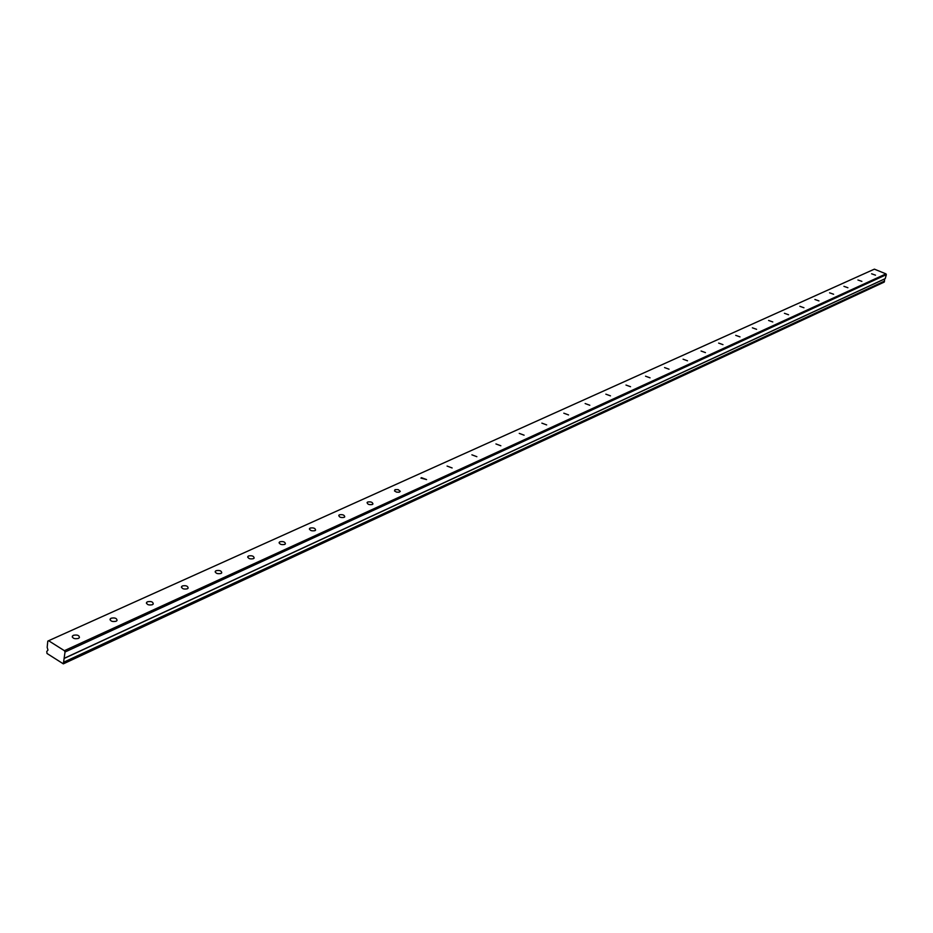<?xml version="1.0" encoding="UTF-8"?>
<svg xmlns="http://www.w3.org/2000/svg" width="933" height="933" viewBox="0 0 933 933"><rect width="100%" height="100%" fill="white"/><g stroke="black" fill="none" stroke-linecap="round" stroke-linejoin="round"><path stroke-width="1.4" d="M73.392 635.303L72.389 636.108C72.482 638.417 74.488 639.187 78.395 638.429L79.398 637.624C79.293 635.326 77.299 634.557 73.392 635.303M871.609 273.801L875.504 275.165L871.609 273.801M857.928 279.993L861.87 281.369L857.928 279.993M843.933 286.338L847.91 287.737L843.933 286.338M829.589 292.834L833.612 294.245L829.589 292.834M814.906 299.481L818.952 300.916L814.906 299.481M799.849 306.304L803.943 307.75L799.849 306.304M784.42 313.29L788.56 314.759L784.42 313.29M768.594 320.462L772.781 321.943L768.594 320.462M752.371 327.81L756.593 329.314L752.371 327.81M735.717 335.344L739.997 336.883L735.717 335.344M718.632 343.087L722.958 344.639L718.632 343.087M701.091 351.03L705.453 352.604L701.091 351.03M683.073 359.193L687.493 360.791L683.073 359.193M664.564 367.579L669.031 369.2L664.564 367.579M645.531 376.186L650.056 377.842L645.531 376.186M625.973 385.049L630.545 386.717L625.973 385.049M605.844 394.169L610.474 395.86L605.844 394.169M585.143 403.546L589.819 405.26L585.143 403.546M563.824 413.191L568.559 414.94L563.824 413.191M541.875 423.139L546.668 424.912L541.875 423.139M519.249 433.379L524.101 435.186L519.249 433.379M495.936 443.945L500.846 445.776L495.936 443.945M471.888 454.826L476.868 456.692L471.888 454.826M447.082 466.068L452.12 467.958L447.082 466.068M421.471 477.661L420.923 478.104L426.579 479.585L421.471 477.661M395.021 489.638L394.507 490.933L396.513 492.123L399.219 492.204L400.292 491.341L398.134 489.592L395.021 489.638M367.695 502.024L367.089 502.514C367.415 504.321 369.165 504.986 372.337 504.496L372.932 504.007C372.605 502.199 370.856 501.534 367.695 502.024M339.425 514.818L338.796 515.343C339.099 517.197 340.883 517.873 344.114 517.36L344.755 516.847C344.44 514.993 342.668 514.316 339.425 514.818M310.188 528.066L309.523 528.603C309.814 530.515 311.61 531.204 314.922 530.667L315.587 530.119C315.296 528.218 313.5 527.53 310.188 528.066M279.935 541.77L279.224 542.341C279.492 544.301 281.311 545 284.693 544.429L285.405 543.857C285.136 541.91 283.305 541.21 279.935 541.77M248.586 555.963L247.828 556.569C248.073 558.575 249.927 559.287 253.391 558.692L254.138 558.097C253.893 556.091 252.038 555.38 248.586 555.963M216.094 570.681L215.301 571.323C215.523 573.387 217.401 574.098 220.946 573.48L221.739 572.839C221.518 570.786 219.64 570.063 216.094 570.681M182.401 585.936L181.562 586.612C181.76 588.735 183.673 589.469 187.3 588.816L188.128 588.14C187.941 586.017 186.029 585.283 182.401 585.936M147.437 601.773L146.551 602.485C146.714 604.666 148.65 605.412 152.371 604.724L153.257 604.013C153.094 601.832 151.158 601.085 147.437 601.773M111.132 618.217L110.187 618.976C110.316 621.215 112.287 621.973 116.1 621.25L117.033 620.503C116.905 618.264 114.934 617.494 111.132 618.217M64.389 650.686L65.03 652.004L63.339 663.853L47.023 653.497L46.767 651.526L47.968 650.068L47.175 647.339L47.793 641.134L48.598 640.726L874.384 269.147L885.977 273.882L64.389 650.686L48.598 640.726M885.977 273.882L886.35 274.652L65.03 652.004M886.35 274.652L885.242 278.617L64.377 658.231M885.16 278.71L64.295 658.371L885.242 278.617M884.531 279.002L884.461 281.113L63.864 662.127M63.945 662.418L884.461 281.113M884.496 281.288L883.878 282.244L63.339 663.853M63.829 663.608L884.286 282.046M72.389 636.108L72.284 637.087M309.523 528.603L309.429 529.198M279.224 542.341L279.119 542.971M247.828 556.569L247.735 557.246M215.301 571.323L215.196 572.046M181.562 586.612L181.457 587.393M146.551 602.485L146.446 603.324M110.187 618.976L110.082 619.885"/></g></svg>
